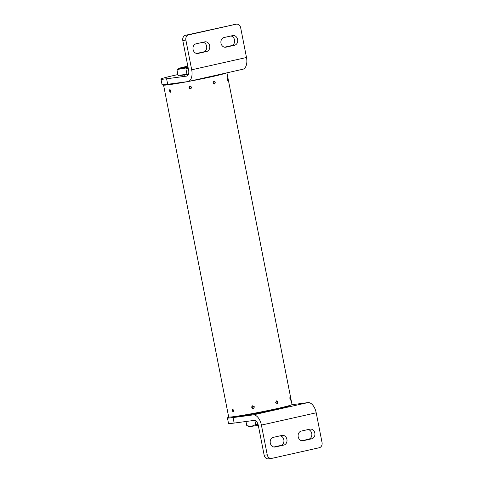 <?xml version="1.0" encoding="UTF-8"?>
<svg xmlns="http://www.w3.org/2000/svg" width="483" height="483" viewBox="0 0 483 483"><rect width="100%" height="100%" fill="white"/><g stroke="black" fill="none" stroke-linecap="round" stroke-linejoin="round"><path stroke-width="0.72" d="M231.586 416.92L231.617 417.083A29.409 1.195 -11.1 0 0 252.265 414.203A29.409 1.195 -11.1 0 0 284.541 407.386A29.409 1.195 -11.1 0 0 289.335 405.762L289.305 405.599M170.964 90.744L170.475 92.223L169.424 90.949L169.859 89.482L170.964 90.744M233.675 410.381L233.186 411.86L232.136 410.586L232.571 409.119L233.675 410.381M191.733 87.206L190.912 88.757L189.034 87.713L189.843 86.161L191.733 87.206M254.444 406.843L253.623 408.395L251.74 407.35L252.555 405.798L254.444 406.843M214.404 83.976L212.973 82.859L213.86 81.229L215.255 82.352L214.313 83.994M277.109 403.619L275.684 402.502L276.572 400.866L277.966 401.989L277.025 403.631M227.747 79.025C227.952 80.866 227.777 80.939 227.221 79.242C227.082 77.389 227.258 77.316 227.747 79.025C227.952 80.866 227.777 80.939 227.221 79.242C227.082 77.389 227.258 77.316 227.747 79.025M290.458 398.662C290.663 400.504 290.488 400.576 289.933 398.88C289.788 397.026 289.963 396.954 290.458 398.662C290.663 400.504 290.488 400.576 289.933 398.88C289.788 397.026 289.963 396.954 290.458 398.662M166.315 84.459A29.469 1.201 -11.1 0 0 166.309 84.501A29.469 1.201 -11.1 0 0 184.929 81.989M191.781 80.715A29.469 1.201 -11.1 0 0 211.391 76.676A29.469 1.201 -11.1 0 0 223.128 73.682M188.473 81.458A32.27 1.316 -11.1 0 0 212.931 76.471A32.27 1.316 -11.1 0 0 226.442 72.939M214.21 84A1.401 1.171 -97.6 0 0 213.842 81.229L213.945 81.21M164.063 84.694A32.27 1.316 -11.1 0 0 163.556 85.044L228.67 416.944A32.27 1.316 -11.1 0 0 245.581 414.806A32.27 1.316 -11.1 0 0 278.045 408.37A32.27 1.316 -11.1 0 0 292.01 404.519L226.932 72.83M163.556 85.044A32.27 1.316 -11.1 0 0 187.398 81.657M227.3 79.212L227.728 80.13L227.348 78.119L227.3 79.212M213.275 82.792A1.044 0.869 82.4 0 0 214.971 82.412A1.044 0.869 82.4 0 0 213.275 82.792M189.372 87.646A1.044 1.02 -112.5 0 0 190.58 88.48A1.044 1.02 -112.5 0 0 191.389 87.266A1.044 1.02 -112.5 0 0 190.181 86.433A1.044 1.02 -112.5 0 0 189.372 87.646M190.948 88.739A1.401 1.377 67.5 0 1 189.094 87.683A1.401 1.377 67.5 0 1 189.879 86.149M169.611 90.925A1.044 0.574 -102.6 0 0 169.98 91.698A1.044 0.574 -102.6 0 0 170.608 91.74A1.044 0.574 -102.6 0 0 170.753 90.774A1.044 0.574 -102.6 0 0 170.221 89.874A1.044 0.574 -102.6 0 0 169.636 90.17A1.044 0.574 -102.6 0 0 169.611 90.925M170.62 92.156A1.401 0.773 77.4 0 1 170.203 91.921A1.401 0.773 77.4 0 1 170.088 91.788M169.696 90.043A1.401 0.773 77.4 0 1 169.744 89.868A1.401 0.773 77.4 0 1 170.022 89.476M290.005 397.744L290.41 399.791L290.005 397.744M276.632 401.222A1.044 0.869 82.4 0 0 277.031 403.269A1.044 0.869 82.4 0 0 276.632 401.222M276.554 400.872A1.401 1.171 -97.6 0 1 276.922 403.643M252.893 406.076A1.044 1.02 -112.5 0 0 252.084 407.284A1.044 1.02 -112.5 0 0 253.291 408.123A1.044 1.02 -112.5 0 0 254.094 406.909A1.044 1.02 -112.5 0 0 252.893 406.076M253.66 408.383A1.401 1.377 67.5 0 1 251.848 407.477A1.401 1.377 67.5 0 1 252.591 405.786M232.691 409.463A1.044 0.574 -102.6 0 0 232.347 409.807A1.044 0.574 -102.6 0 0 232.691 411.335A1.044 0.574 -102.6 0 0 233.096 411.51A1.044 0.574 -102.6 0 0 233.464 410.411A1.044 0.574 -102.6 0 0 232.691 409.463M233.331 411.8A1.401 0.773 77.4 0 1 232.915 411.558A1.401 0.773 77.4 0 1 232.8 411.425M232.408 409.681A1.401 0.773 77.4 0 1 232.456 409.506A1.401 0.773 77.4 0 1 232.734 409.113M224.046 37.535A4.915 4.093 82.4 0 0 220.991 43.253A4.915 4.093 82.4 0 0 225.639 47.225A4.915 4.093 82.4 0 0 225.935 47.171L234.563 45.239A4.915 4.093 82.4 0 0 237.648 39.697A4.915 4.093 82.4 0 0 232.963 35.543A4.915 4.093 82.4 0 0 232.667 35.597L224.046 37.535M193.079 49.514A4.915 4.093 -97.6 0 1 196.134 43.796L204.756 41.858A4.915 4.093 -97.6 0 1 205.052 41.81A4.915 4.093 -97.6 0 1 209.737 45.963A4.915 4.093 -97.6 0 1 206.646 51.5L198.024 53.438A4.915 4.093 -97.6 0 1 197.728 53.492A4.915 4.093 -97.6 0 1 193.079 49.514M203.047 42.244A4.915 4.093 -97.6 0 1 206.724 47.014A4.915 4.093 -97.6 0 1 203.566 51.91L196.653 53.462M242.502 69.323A11.224 6.194 77.4 0 0 242.798 69.268A11.224 6.194 77.4 0 0 246.499 57.495L240.673 27.779A4.492 3.737 82.4 0 0 236.422 24.15A4.492 3.737 82.4 0 0 236.151 24.198L188.66 34.854A4.492 3.737 82.4 0 0 185.87 40.077L182.791 40.487L188.624 70.204A5.615 3.097 77.4 0 1 186.77 76.091A5.615 3.097 77.4 0 1 186.619 76.115L166.605 78.783L167.686 84.284A33.677 1.371 168.9 0 1 162.04 84.622L160.96 79.115A33.677 1.371 -11.1 0 0 166.605 78.783M182.791 40.487A4.492 3.737 -97.6 0 1 185.581 35.265L188.66 34.854M236.151 24.198L185.581 35.265M233.072 24.609A4.492 3.737 -97.6 0 1 233.343 24.561A4.492 3.737 -97.6 0 1 233.621 24.536M224.565 47.201L231.484 45.65A4.915 4.093 82.4 0 0 234.635 40.747A4.915 4.093 82.4 0 0 230.959 35.983M185.87 40.077L191.703 69.793A11.224 6.194 77.4 0 1 188.002 81.567A11.224 6.194 77.4 0 1 187.7 81.621L167.686 84.284M177.907 74.563A33.677 1.371 -11.1 0 0 175.534 75.094A33.677 1.371 -11.1 0 0 160.96 79.115M273.867 447.017L280.78 445.465A4.915 4.093 82.4 0 0 283.835 439.747A4.915 4.093 82.4 0 0 280.261 435.799M283.859 445.06A4.915 4.093 82.4 0 0 286.914 439.337A4.915 4.093 82.4 0 0 282.265 435.364A4.915 4.093 82.4 0 0 281.969 435.418L273.348 437.35A4.915 4.093 82.4 0 0 270.263 442.893A4.915 4.093 82.4 0 0 274.942 447.047A4.915 4.093 82.4 0 0 275.238 446.992L283.859 445.06L280.78 445.465M308.172 429.538A4.915 4.093 -97.6 0 1 311.746 433.486A4.915 4.093 -97.6 0 1 308.691 439.204L301.778 440.756M314.825 433.076A4.915 4.093 -97.6 0 1 311.77 438.793L303.149 440.731A4.915 4.093 -97.6 0 1 302.853 440.78A4.915 4.093 -97.6 0 1 298.174 436.626A4.915 4.093 -97.6 0 1 301.259 431.09L309.881 429.152A4.915 4.093 -97.6 0 1 310.177 429.103A4.915 4.093 -97.6 0 1 314.825 433.076M268.675 458.802A4.492 3.737 -97.6 0 1 268.403 458.85A4.492 3.737 -97.6 0 1 264.159 455.221L258.327 425.505A5.615 3.097 -102.6 0 0 254.167 420.409L234.152 423.072A33.677 1.371 168.9 0 1 228.507 423.41L227.433 417.904A33.677 1.371 -11.1 0 0 233.078 417.572L234.152 423.072M264.159 455.221L267.238 454.811A4.492 3.737 82.4 0 0 271.482 458.439A4.492 3.737 82.4 0 0 271.754 458.391L319.251 447.735A4.492 3.737 82.4 0 0 322.04 442.513L316.208 412.796A11.224 6.194 -102.6 0 0 307.888 402.611L291.72 404.76M267.238 454.811L261.406 425.094A11.224 6.194 -102.6 0 0 253.092 414.909L233.078 417.572M229.274 417.077A33.677 1.371 -11.1 0 0 227.433 417.904M183.528 67.813L186.027 67.294L183.528 67.813M180.201 75.149L180.237 75.336A14.031 0.574 -11.1 0 0 182.592 75.197A14.031 0.574 -11.1 0 0 188.473 74.249M177.038 70.15L178.076 75.433L186.963 74.249L185.931 68.966L181.246 68.326L177.038 70.15L178.915 68.417A14.031 0.574 168.9 0 1 180.286 67.934A14.031 0.574 168.9 0 1 187.827 66.165M188.171 67.898L185.931 68.966M186.963 74.249L188.569 73.929M188.038 67.222A14.031 0.574 168.9 0 1 181.246 68.326A14.031 0.574 168.9 0 1 178.915 68.417M254.891 420.458L255.688 424.533L251.486 426.356L246.801 425.716L245.974 421.502M258.272 425.251A14.031 0.574 -11.1 0 1 251.486 426.356A14.031 0.574 168.9 0 1 249.174 426.525L246.801 425.716M258.127 424.666L255.688 424.533M185.237 67.481L183.631 67.759L185.237 67.481M185.369 67.463L183.395 67.807L185.369 67.463M184.138 67.632L185.599 67.379L184.138 67.632M185.104 67.499L183.872 67.717L185.104 67.499M184.271 67.614L185.357 67.421L184.271 67.614M184.856 67.535L184.307 67.626L184.856 67.535M246.499 57.495L191.703 69.793M198.024 53.438L197.426 53.516M206.646 51.5L203.566 51.91M234.563 45.239L231.484 45.65M225.935 47.171L225.344 47.256M311.77 438.793L308.691 439.204M261.406 425.094L316.208 412.796M253.092 414.909L307.888 402.611M303.149 440.731L302.551 440.81M275.238 446.992L274.64 447.071M169.636 90.17L169.744 89.868M232.347 409.807L232.456 409.506M242.798 69.268L188.002 81.567M236.422 24.15L233.343 24.561M271.482 458.439L268.403 458.85M184.953 76.338L184.669 74.889"/></g></svg>
